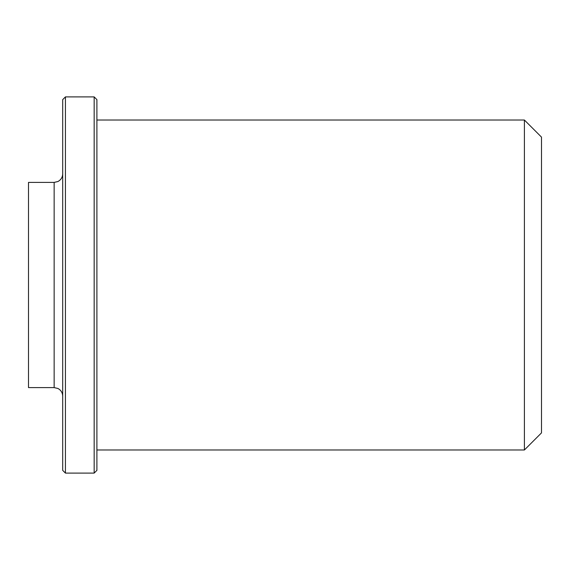 <?xml version="1.0" encoding="UTF-8"?>
<svg xmlns="http://www.w3.org/2000/svg" width="570" height="570" viewBox="0 0 570 570"><rect width="100%" height="100%" fill="white"/><g stroke="black" fill="none" stroke-linecap="round" stroke-linejoin="round"><path stroke-width="0.85" d="M62.7 470.364L62.7 99.636L65.436 96.9L65.436 473.1L62.7 470.364M94.164 96.9L96.9 99.636L96.9 470.364L94.164 473.1L94.164 96.9L65.436 96.9M524.4 120.021L541.5 137.121L541.5 432.879L524.4 449.979L524.4 120.021L96.9 120.021M54.15 182.4L54.15 387.6L28.5 387.6L28.5 182.4L54.15 182.4L57.912 181.531C60.969 179.878 62.565 177.32 62.7 173.85M524.4 449.979L96.9 449.979M94.164 473.1L65.436 473.1M54.15 387.6L57.912 388.469C60.969 390.122 62.565 392.68 62.7 396.15"/></g></svg>
